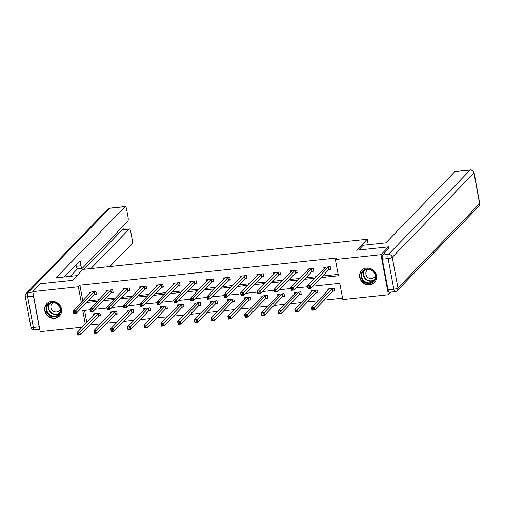 <?xml version="1.0" encoding="UTF-8"?>
<svg xmlns="http://www.w3.org/2000/svg" width="505" height="505" viewBox="0 0 505 505"><rect width="100%" height="100%" fill="white"/><g stroke="black" fill="none" stroke-linecap="round" stroke-linejoin="round"><path stroke-width="0.76" d="M51.548 301.428A8.838 8.156 44.1 0 1 60.524 306.308A8.838 8.156 44.1 0 1 59.457 316.016A8.838 8.156 44.1 0 1 54.679 318.314A8.838 8.156 44.1 0 1 45.696 313.435A8.838 8.156 44.1 0 1 46.763 303.72A8.838 8.156 44.1 0 1 51.548 301.428M366.516 268.022A8.838 8.156 44.1 0 1 375.493 272.908A8.838 8.156 44.1 0 1 374.426 282.617A8.838 8.156 44.1 0 1 369.647 284.915A8.838 8.156 44.1 0 1 360.665 280.029A8.838 8.156 44.1 0 1 361.731 270.32A8.838 8.156 44.1 0 1 366.516 268.022M390.977 292.092L388.421 294.737L342.826 299.572L339.815 283.33L312.728 286.202M89.922 324.98L100.495 323.863M106.662 323.206L117.229 322.089M123.397 321.433L133.97 320.309M140.131 319.659L150.705 318.535M156.866 317.885L167.439 316.761M173.6 316.111L184.173 314.987M190.334 314.331L200.908 313.214M207.069 312.557L217.642 311.44M223.81 310.783L234.377 309.666M240.544 309.01L251.118 307.886M257.279 307.236L267.852 306.112M274.013 305.462L284.586 304.338M290.747 303.688L301.321 302.564M307.482 301.908L318.055 300.791M324.223 300.134L342.573 298.19M82.246 327.202L40.198 331.665L32.768 291.606L78.363 286.771L81.267 302.419M32.768 291.606L40.362 283.766L72.329 280.376L82.959 269.405L367.249 239.256L368.259 244.717M84.55 310.398L86.797 322.506M333.003 291.202L334.739 291.019L334.234 288.311L327.795 288.993L328.067 290.451M316.263 292.976L317.998 292.793L317.5 290.085L311.061 290.766L311.332 292.231M299.528 294.75L301.264 294.566L300.765 291.858L294.327 292.54L294.598 294.005M282.794 296.523L284.53 296.34L284.031 293.632L277.592 294.32L277.864 295.779M266.059 298.303L267.795 298.114L267.296 295.412L260.858 296.094L261.129 297.552M249.325 300.077L251.061 299.888L250.556 297.186L244.123 297.868L244.395 299.326M232.59 301.851L234.326 301.668L233.821 298.96L227.389 299.642L227.654 301.1M215.85 303.625L217.592 303.442L217.087 300.734L210.648 301.416L210.92 302.874M199.115 305.399L200.851 305.216L200.352 302.508L193.914 303.189L194.185 304.654M182.381 307.173L184.117 306.989L183.618 304.281L177.179 304.963L177.451 306.428M165.646 308.946L167.382 308.763L166.884 306.055L160.445 306.743L160.716 308.202M148.912 310.72L150.648 310.537L150.149 307.835L143.71 308.517L143.982 309.975M132.177 312.5L133.913 312.311L133.408 309.609L126.976 310.291L127.247 311.749M115.443 314.274L117.179 314.091L116.674 311.383L110.241 312.065L110.507 313.523M98.702 316.048L100.445 315.865L99.939 313.157L93.501 313.839L93.772 315.297M321.073 277.592L338.413 275.749L335.402 259.513L336.923 257.941L79.885 285.205L82.782 300.847M88.293 300.866L98.866 299.749M105.027 299.093L115.601 297.975M121.768 297.319L132.335 296.195M138.503 295.545L149.076 294.421M155.237 293.771L165.81 292.647M171.971 291.997L182.545 290.874M188.706 290.224L199.279 289.1M205.44 288.443L216.014 287.326M222.175 286.67L232.748 285.552M238.916 284.896L249.483 283.772M255.65 283.122L266.223 281.998M272.384 281.348L282.958 280.224M289.119 279.574L299.692 278.451M305.853 277.8L316.427 276.677M322.588 276.02L338.154 274.373M328.989 269.55L330.724 269.367L330.219 266.659L323.787 267.341L324.058 268.799M312.254 271.324L313.99 271.141L313.485 268.433L307.053 269.114L307.318 270.573M295.513 273.098L297.256 272.915L296.751 270.207L290.312 270.888L290.583 272.353M278.779 274.871L280.515 274.688L280.016 271.98L273.577 272.662L273.849 274.127M262.044 276.645L263.78 276.462L263.282 273.754L256.843 274.442L257.114 275.9M245.31 278.425L247.046 278.236L246.547 275.534L240.109 276.216L240.38 277.674M228.576 280.199L230.312 280.01L229.813 277.308L223.374 277.99L223.646 279.448M211.841 281.973L213.577 281.79L213.072 279.082L206.64 279.764L206.911 281.222M195.107 283.747L196.843 283.564L196.338 280.856L189.905 281.537L190.17 282.996M178.366 285.521L180.108 285.338L179.603 282.63L173.164 283.311L173.436 284.776M161.632 287.294L163.368 287.111L162.869 284.403L156.43 285.085L156.702 286.55M144.897 289.068L146.633 288.885L146.134 286.177L139.696 286.865L139.967 288.323M128.163 290.842L129.899 290.659L129.4 287.957L122.961 288.639L123.233 290.097M111.428 292.622L113.164 292.433L112.659 289.731L106.227 290.413L106.498 291.871M94.694 294.396L96.43 294.213L95.925 291.505L89.492 292.187L89.764 293.645M367.249 239.256L356.618 250.227L388.585 246.838L388.907 248.548M388.585 246.838L380.997 254.678L388.421 294.737M79.885 285.205L78.363 286.771M335.402 259.513L380.997 254.678M86.778 302.438L97.351 301.315M103.512 300.664L114.086 299.541M120.247 298.884L130.82 297.767M136.981 297.11L147.555 295.993M153.716 295.337L164.289 294.213M170.45 293.563L181.024 292.439M187.191 291.789L197.758 290.665M203.925 290.015L214.499 288.892M220.66 288.241L231.233 287.118M237.394 286.461L247.968 285.344M254.129 284.687L264.702 283.57M270.863 282.914L281.436 281.796M287.604 281.14L298.171 280.016M304.338 279.366L314.912 278.242M90.13 309.805L82.776 310.588L85.276 324.071M307.69 286.739L295.993 287.976M290.956 288.513L279.259 289.75M274.221 290.287L262.524 291.524M257.487 292.06L245.79 293.304M240.746 293.834L229.055 295.078M224.012 295.608L212.315 296.852M207.277 297.382L195.58 298.625M190.543 299.162L178.846 300.399M173.808 300.936L162.111 302.173M157.074 302.71L145.377 303.947M140.333 304.483L128.642 305.727M123.599 306.257L111.908 307.501M106.864 308.031L95.167 309.275M330.611 268.755L328.686 269.727L310.714 288.286L308.031 288.57L307.526 285.862L325.523 267.158M308.088 286.998L307.526 285.862L310.209 285.577L310.714 288.286L309.363 287.964L309.161 286.884L308.088 286.998L308.29 288.077L309.363 287.964M328.484 266.842L309.161 286.884M308.031 288.57L308.29 288.077M329.538 288.809L311.541 307.513L314.224 307.229L314.722 309.937L332.7 291.379L334.626 290.407M313.378 309.622L314.722 309.937L312.046 310.221L311.541 307.513L312.305 309.735L313.378 309.622L313.176 308.536L312.103 308.65M313.176 308.536L332.498 288.494M312.305 309.735L312.046 310.221M363.531 270.276A7.644 7.057 44.1 0 1 373.915 271.898A7.644 7.057 44.1 0 1 373.113 282.162A7.644 7.057 44.1 0 1 362.729 280.54A7.644 7.057 44.1 0 1 363.531 270.276M372.911 281.569A7.083 6.533 -135.9 0 0 373.561 280.988A7.083 6.533 -135.9 0 0 373.347 271.709A7.083 6.533 -135.9 0 0 364.036 270.56A7.083 6.533 -135.9 0 0 363.385 271.135A7.083 6.533 -135.9 0 0 363.6 280.42A7.083 6.533 -135.9 0 0 372.911 281.569M368.511 269.285A5.044 4.652 -135.9 0 0 367.533 269.853A5.044 4.652 -135.9 0 0 367.072 270.263A5.044 4.652 -135.9 0 0 367.223 276.873A5.044 4.652 -135.9 0 0 373.851 277.693A5.044 4.652 -135.9 0 0 374.312 277.283A5.044 4.652 -135.9 0 0 375.247 275.806M362.792 269.411A8.781 8.099 -135.9 0 0 362.016 270.112A8.781 8.099 -135.9 0 0 362.281 281.62A8.781 8.099 -135.9 0 0 373.826 283.046A8.781 8.099 -135.9 0 0 374.628 282.327A8.781 8.099 -135.9 0 0 375.303 281.525M48.562 303.675A7.644 7.057 44.1 0 1 58.946 305.298A7.644 7.057 44.1 0 1 58.144 315.562A7.644 7.057 44.1 0 1 47.76 313.94A7.644 7.057 44.1 0 1 48.562 303.675M57.942 314.968A7.083 6.533 -135.9 0 0 58.593 314.388A7.083 6.533 -135.9 0 0 58.378 305.108A7.083 6.533 -135.9 0 0 49.067 303.959A7.083 6.533 -135.9 0 0 48.423 304.534A7.083 6.533 -135.9 0 0 48.632 313.82A7.083 6.533 -135.9 0 0 57.942 314.968M53.543 302.684A5.044 4.652 -135.9 0 0 52.564 303.252A5.044 4.652 -135.9 0 0 52.103 303.669A5.044 4.652 -135.9 0 0 52.255 310.272A5.044 4.652 -135.9 0 0 58.883 311.093A5.044 4.652 -135.9 0 0 59.344 310.682A5.044 4.652 -135.9 0 0 60.278 309.205M47.824 302.811A8.781 8.099 -135.9 0 0 47.047 303.511A8.781 8.099 -135.9 0 0 47.312 315.019A8.781 8.099 -135.9 0 0 58.858 316.446A8.781 8.099 -135.9 0 0 59.659 315.726A8.781 8.099 -135.9 0 0 60.335 314.931M358.607 250.019L363.221 245.253L385.858 242.855L454.784 171.687A3.396 1.035 -96.1 0 1 455.03 171.561L470.37 169.932A3.396 1.035 83.9 0 0 470.13 170.065L454.784 171.687M382.342 259.198L388.023 289.832L393.812 289.22L388.137 258.579L382.342 259.198A3.396 1.035 -96.1 0 1 382.651 255.006L388.856 248.302M395.08 291.656A3.396 3.396 0 0 0 397.164 290.646A3.396 3.137 -135.9 0 0 397.94 287.938L479.624 203.61L473.949 172.969L392.265 257.298L397.94 287.938A3.396 0.802 -10.5 0 1 393.812 289.22A3.396 1.035 83.9 0 0 395.08 291.656L389.292 292.275A3.396 1.035 -96.1 0 1 388.023 289.832M76.949 275.61L56.087 277.826L125.013 206.659L109.673 208.287L27.99 292.616L32.863 292.098M90.919 268.559L129.166 229.074L122.305 229.8A3.396 1.035 -96.1 0 1 122.545 229.668L129.413 228.942A3.396 1.035 83.9 0 0 129.166 229.074M109.856 266.552L131.9 243.795A3.396 1.035 83.9 0 0 132.209 239.604L130.681 231.378A3.396 1.035 83.9 0 0 129.413 228.942M39.15 326.83L33.475 296.189L27.68 296.807L33.362 327.442L39.15 326.83A3.396 1.035 83.9 0 0 39.579 328.338M82.252 268.224L77.536 268.729A3.396 1.035 -96.1 0 1 76.268 266.286L80.983 265.788A3.396 1.035 83.9 0 0 82.252 268.224A3.396 1.035 83.9 0 0 82.498 268.092L127.746 221.386A3.396 1.035 83.9 0 0 128.055 217.194L126.528 208.969A3.396 1.035 83.9 0 0 125.259 206.526A3.396 1.035 83.9 0 0 125.013 206.659M123.346 229.586L122.778 226.511M80.983 265.788L80.042 260.7L64.299 276.955M33.292 294.428A3.396 1.035 83.9 0 0 33.475 296.189M84.051 269.291L122.305 229.8M77.663 268.71L70.302 276.317M76.268 266.286L76.002 264.873M313.876 270.529L311.951 271.501L293.979 290.059L291.297 290.343L290.792 287.635L308.789 268.931M291.353 288.772L290.792 287.635L293.474 287.351L293.979 290.059L292.629 289.744L292.427 288.658L291.353 288.772L291.555 289.857L292.629 289.744M311.749 268.616L292.427 288.658M291.297 290.343L291.555 289.857M297.142 272.302L295.217 273.274L277.239 291.833L274.562 292.117L274.057 289.416L292.054 270.705M274.619 290.545L274.057 289.416L276.74 289.131L277.239 291.833L275.894 291.518L275.692 290.432L274.619 290.545L274.821 291.631L275.894 291.518M295.015 270.39L275.692 290.432M274.562 292.117L274.821 291.631M312.797 290.583L294.806 309.294L297.489 309.01L297.988 311.711L315.966 293.152L317.891 292.18M296.637 311.396L297.988 311.711L295.305 311.995L294.806 309.294L295.564 311.509L296.637 311.396L296.441 310.31L295.368 310.423M296.441 310.31L315.764 290.268M295.564 311.509L295.305 311.995M296.063 292.357L278.072 311.067L280.755 310.783L281.253 313.485L299.231 294.926L301.15 293.96M279.903 313.169L281.253 313.485L278.571 313.769L278.072 311.067L278.829 313.283L279.903 313.169L279.701 312.084L278.634 312.197M279.701 312.084L299.029 292.041M278.829 313.283L278.571 313.769M280.408 274.082L278.482 275.048L260.504 293.607L257.821 293.891L257.323 291.189L275.313 272.479M257.885 292.319L257.323 291.189L260.006 290.905L260.504 293.607L259.153 293.291L258.958 292.206L257.885 292.319L258.08 293.405L259.153 293.291M278.28 272.163L258.958 292.206M257.821 293.891L258.08 293.405M263.667 275.856L261.748 276.828L243.77 295.387L241.087 295.671L240.588 292.963L258.579 274.253M241.15 294.099L240.588 292.963L243.271 292.679L243.77 295.387L242.419 295.065L242.217 293.986L241.15 294.099L241.346 295.179L242.419 295.065M261.546 273.944L242.217 293.986M241.087 295.671L241.346 295.179M246.932 277.63L245.013 278.602L227.035 297.161L224.353 297.445L223.854 294.737L241.844 276.033M224.409 295.873L223.854 294.737L226.53 294.453L227.035 297.161L225.684 296.839L225.482 295.76L224.409 295.873L224.611 296.953L225.684 296.839M244.811 275.717L225.482 295.76M224.353 297.445L224.611 296.953M279.328 294.131L261.337 312.841L264.014 312.557L264.519 315.265L282.497 296.706L284.416 295.734M263.168 314.943L264.519 315.265L261.836 315.549L261.337 312.841L262.095 315.057L263.168 314.943L262.966 313.864L261.893 313.977M262.966 313.864L282.295 293.822M262.095 315.057L261.836 315.549M262.594 295.911L244.597 314.615L247.28 314.331L247.785 317.039L265.763 298.48L267.682 297.508M246.434 316.717L247.785 317.039L245.102 317.323L244.597 314.615L245.361 316.831L246.434 316.717L246.232 315.638L245.159 315.751M246.232 315.638L265.554 295.595M245.361 316.831L245.102 317.323M245.859 297.685L227.862 316.389L230.545 316.105L231.05 318.813L249.022 300.254L250.947 299.282M229.699 318.491L231.05 318.813L228.367 319.097L227.862 316.389L228.626 318.605L229.699 318.491L229.497 317.411L228.424 317.525M229.497 317.411L248.82 297.369M228.626 318.605L228.367 319.097M230.198 279.404L228.279 280.376L210.301 298.935L207.618 299.219L207.113 296.511L225.11 277.807M207.675 297.647L207.113 296.511L209.796 296.227L210.301 298.935L208.95 298.613L208.748 297.533L207.675 297.647L207.877 298.726L208.95 298.613M228.071 277.491L208.748 297.533M207.618 299.219L207.877 298.726M229.125 299.459L211.128 318.163L213.811 317.879L214.316 320.587L232.287 302.028L234.213 301.056M212.965 320.265L214.316 320.587L211.633 320.871L211.128 318.163L211.892 320.378L212.965 320.265L212.763 319.185L211.69 319.299M212.763 319.185L232.085 299.143M211.892 320.378L211.633 320.871M213.464 281.178L211.538 282.15L193.566 300.709L190.884 300.993L190.379 298.285L208.376 279.581M190.941 299.421L190.379 298.285L193.061 298L193.566 300.709L192.216 300.387L192.014 299.307L190.941 299.421L191.143 300.5L192.216 300.387M211.336 279.265L192.014 299.307M190.884 300.993L191.143 300.5M212.39 301.232L194.393 319.936L197.076 319.652L197.575 322.36L215.553 303.802L217.478 302.83M196.23 322.045L197.575 322.36L194.898 322.644L194.393 319.936L195.157 322.158L196.23 322.045L196.028 320.959L194.955 321.073M196.028 320.959L215.351 300.917M195.157 322.158L194.898 322.644M196.729 282.952L194.804 283.924L176.826 302.482L174.149 302.766L173.644 300.058L191.641 281.354M174.206 301.195L173.644 300.058L176.327 299.774L176.826 302.482L175.481 302.167L175.279 301.081L174.206 301.195L174.408 302.28L175.481 302.167M194.602 281.039L175.279 301.081M174.149 302.766L174.408 302.28M195.65 303.006L177.659 321.717L180.342 321.433L180.84 324.134L198.818 305.575L200.744 304.603M179.49 323.819L180.84 324.134L178.158 324.418L177.659 321.717L178.416 323.932L179.49 323.819L179.294 322.733L178.221 322.846M179.294 322.733L198.616 302.691M178.416 323.932L178.158 324.418M179.995 284.725L178.069 285.697L160.091 304.256L157.409 304.54L156.91 301.839L174.9 283.128M157.472 302.968L156.91 301.839L159.593 301.554L160.091 304.256L158.74 303.941L158.545 302.855L157.472 302.968L157.674 304.054L158.74 303.941M177.867 282.813L158.545 302.855M157.409 304.54L157.674 304.054M178.915 304.78L160.925 323.49L163.607 323.206L164.106 325.908L182.084 307.349L184.003 306.383M162.755 325.592L164.106 325.908L161.423 326.192L160.925 323.49L161.682 325.706L162.755 325.592L162.553 324.507L161.486 324.62M162.553 324.507L181.882 304.464M161.682 325.706L161.423 326.192M163.254 286.505L161.335 287.471L143.357 306.03L140.674 306.314L140.175 303.612L158.166 284.902M140.737 304.742L140.175 303.612L142.858 303.328L143.357 306.03L142.006 305.714L141.81 304.629L140.737 304.742L140.933 305.828L142.006 305.714M161.133 284.586L141.81 304.629M140.674 306.314L140.933 305.828M162.181 306.554L144.19 325.264L146.867 324.98L147.372 327.688L165.35 309.129L167.269 308.157M146.021 327.366L147.372 327.688L144.689 327.972L144.19 325.264L144.948 327.48L146.021 327.366L145.819 326.28L144.746 326.4M145.819 326.28L165.148 306.245M144.948 327.48L144.689 327.972M146.519 288.279L144.6 289.251L126.622 307.81L123.94 308.094L123.441 305.386L141.432 286.676M123.996 306.522L123.441 305.386L126.124 305.102L126.622 307.81L125.272 307.488L125.07 306.402L123.996 306.522L124.198 307.602L125.272 307.488M144.398 286.367L125.07 306.402M123.94 308.094L124.198 307.602M145.446 308.334L127.449 327.038L130.132 326.754L130.637 329.462L148.615 310.903L150.534 309.931M129.286 329.14L130.637 329.462L127.954 329.746L127.449 327.038L128.213 329.254L129.286 329.14L129.084 328.061L128.011 328.174M129.084 328.061L148.407 308.018M128.213 329.254L127.954 329.746M129.785 290.053L127.866 291.025L109.888 309.584L107.205 309.868L106.706 307.16L124.697 288.456M107.262 308.296L106.706 307.16L109.383 306.876L109.888 309.584L108.537 309.262L108.335 308.183L107.262 308.296L107.464 309.376L108.537 309.262M127.664 288.14L108.335 308.183M107.205 309.868L107.464 309.376M128.712 310.108L110.715 328.812L113.398 328.528L113.903 331.236L131.874 312.677L133.8 311.705M112.552 330.914L113.903 331.236L111.22 331.52L110.715 328.812L111.479 331.027L112.552 330.914L112.35 329.834L111.277 329.948M112.35 329.834L131.672 309.792M111.479 331.027L111.22 331.52M113.051 291.827L111.132 292.799L93.154 311.358L90.471 311.642L89.966 308.934L107.963 290.23M90.528 310.07L89.966 308.934L92.649 308.65L93.154 311.358L91.803 311.036L91.601 309.956L90.528 310.07L90.73 311.149L91.803 311.036M110.923 289.914L91.601 309.956M90.471 311.642L90.73 311.149M111.977 311.882L93.98 330.586L96.663 330.302L97.162 333.01L115.14 314.451L117.065 313.479M95.817 332.688L97.162 333.01L94.486 333.294L93.98 330.586L94.744 332.801L95.817 332.688L95.615 331.608L94.542 331.722M95.615 331.608L114.938 311.566M94.744 332.801L94.486 333.294M96.316 293.601L94.391 294.573L76.419 313.132L73.736 313.416L73.231 310.708L91.228 292.004M73.793 311.844L73.231 310.708L75.914 310.423L76.419 313.132L75.068 312.81L74.866 311.73L73.793 311.844L73.995 312.923L75.068 312.81M94.189 291.688L74.866 311.73M73.736 313.416L73.995 312.923M95.237 313.655L77.246 332.359L79.929 332.075L80.428 334.783L98.406 316.225L100.331 315.253M79.083 334.468L80.428 334.783L77.745 335.067L77.246 332.359L78.01 334.581L79.083 334.468L78.881 333.382L77.808 333.496M78.881 333.382L98.204 313.34M78.01 334.581L77.745 335.067M328.376 266.892L328.881 269.601M328.187 267.019L328.686 269.727M332.7 291.379L332.202 288.671M332.89 291.252L332.391 288.551M364.837 270.036A6.849 6.319 -135.9 0 0 365.753 278.754A6.849 6.319 -135.9 0 0 374.502 279.6A6.849 6.319 -135.9 0 0 374.615 279.505M374.274 280.098A7.083 6.533 44.1 0 1 365.513 279.12A7.083 6.533 44.1 0 1 364.256 270.396M49.869 303.436A6.849 6.319 -135.9 0 0 50.784 312.159A6.849 6.319 -135.9 0 0 59.533 312.999A6.849 6.319 -135.9 0 0 59.647 312.904M59.306 313.498A7.083 6.533 44.1 0 1 50.544 312.519A7.083 6.533 44.1 0 1 49.288 303.795M382.651 255.006L388.446 254.394L470.13 170.065A3.396 3.137 -135.9 0 1 473.949 172.969A3.396 0.802 -10.5 0 0 474.069 172.691L479.75 203.332A3.396 0.802 169.5 0 1 479.624 203.61A3.396 3.137 -135.9 0 1 478.847 206.311A3.396 3.396 0 0 0 479.75 203.332M388.446 254.394A3.396 1.035 83.9 0 0 388.137 258.579A3.396 0.802 169.5 0 0 392.265 257.298A3.396 3.137 -135.9 0 0 388.446 254.394M109.92 208.155A3.396 3.396 0 0 0 107.836 209.171A3.396 3.137 -135.9 0 1 109.673 208.287A3.396 1.035 -96.1 0 1 109.92 208.155L125.259 206.526M34.63 329.885A3.396 1.035 -96.1 0 1 33.362 327.442A3.396 0.802 -10.5 0 1 30.931 327.12A3.396 3.396 0 0 0 34.63 329.885L39.762 329.336M26.153 293.5A3.396 3.396 0 0 0 25.25 296.486A3.396 0.802 169.5 0 0 27.68 296.807A3.396 1.035 -96.1 0 1 27.99 292.616A3.396 3.137 -135.9 0 0 26.153 293.5L107.836 209.171M311.642 268.673L312.147 271.374M311.452 268.793L311.951 271.501M294.907 270.446L295.406 273.148M294.718 270.573L295.217 273.274M315.966 293.152L315.467 290.451M316.155 293.026L315.657 290.325M299.231 294.926L298.726 292.225M299.421 294.806L298.922 292.098M278.173 272.22L278.672 274.928M277.984 272.346L278.482 275.048M261.439 273.994L261.937 276.702M261.243 274.12L261.748 276.828M244.698 275.768L245.203 278.476M244.508 275.894L245.013 278.602M282.497 296.706L281.992 293.998M282.686 296.58L282.188 293.872M265.763 298.48L265.258 295.772M265.952 298.354L265.447 295.646M249.022 300.254L248.523 297.546M249.218 300.128L248.712 297.42M227.963 277.542L228.468 280.25M227.774 277.668L228.279 280.376M232.287 302.028L231.789 299.32M232.483 301.902L231.978 299.194M211.229 279.315L211.734 282.024M211.039 279.442L211.538 282.15M215.553 303.802L215.054 301.094M215.742 303.675L215.244 300.974M194.494 281.096L194.999 283.797M194.305 281.216L194.804 283.924M198.818 305.575L198.32 302.867M199.008 305.449L198.509 302.748M177.76 282.869L178.259 285.571M177.571 282.989L178.069 285.697M182.084 307.349L181.579 304.648M182.273 307.229L181.775 304.521M161.026 284.643L161.524 287.351M160.83 284.769L161.335 287.471M165.35 309.129L164.845 306.421M165.539 309.003L165.034 306.295M144.291 286.417L144.79 289.125M144.095 286.543L144.6 289.251M148.615 310.903L148.11 308.195M148.805 310.777L148.3 308.069M127.55 288.191L128.055 290.899M127.361 288.317L127.866 291.025M131.874 312.677L131.376 309.969M132.07 312.551L131.565 309.843M110.816 289.965L111.321 292.673M110.627 290.091L111.132 292.799M115.14 314.451L114.641 311.743M115.336 314.325L114.831 311.617M94.081 291.738L94.587 294.447M93.892 291.865L94.391 294.573M98.406 316.225L97.907 313.517M98.595 316.098L98.096 313.39M362.016 270.112L362.413 269.702M374.628 282.327L375.026 281.916M47.047 303.511L47.445 303.101M59.659 315.726L60.057 315.316M474.069 172.691A3.396 3.396 0 0 0 470.37 169.932M397.164 290.646L478.847 206.311M30.931 327.12L25.25 296.486"/></g></svg>
